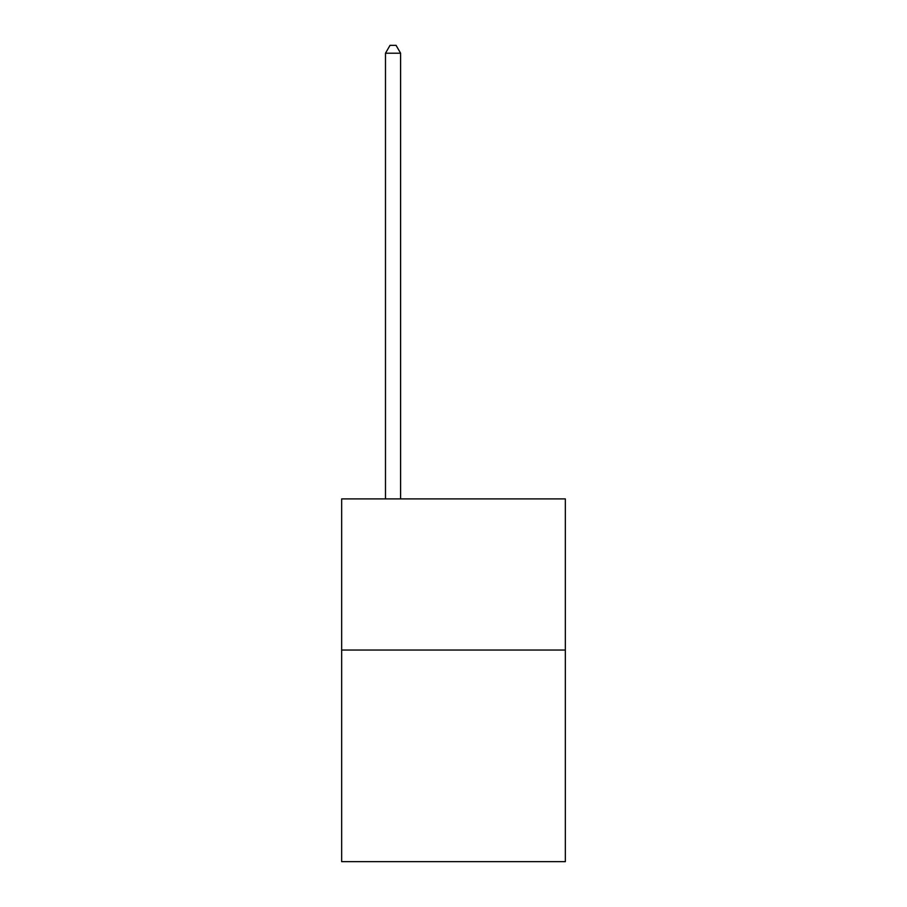 <?xml version="1.0" encoding="UTF-8"?>
<svg xmlns="http://www.w3.org/2000/svg" width="907" height="907" viewBox="0 0 907 907"><rect width="100%" height="100%" fill="white"/><g stroke="black" fill="none" stroke-linecap="round" stroke-linejoin="round"><path stroke-width="1.36" d="M565.344 650.047L565.344 861.65L341.656 861.65L341.656 498.907L565.344 498.907L565.344 650.047L341.656 650.047M400.599 498.907L400.599 53.207L385.486 53.207L385.486 498.907M385.486 53.207L390.021 45.35L396.064 45.35L400.599 53.207"/></g></svg>
